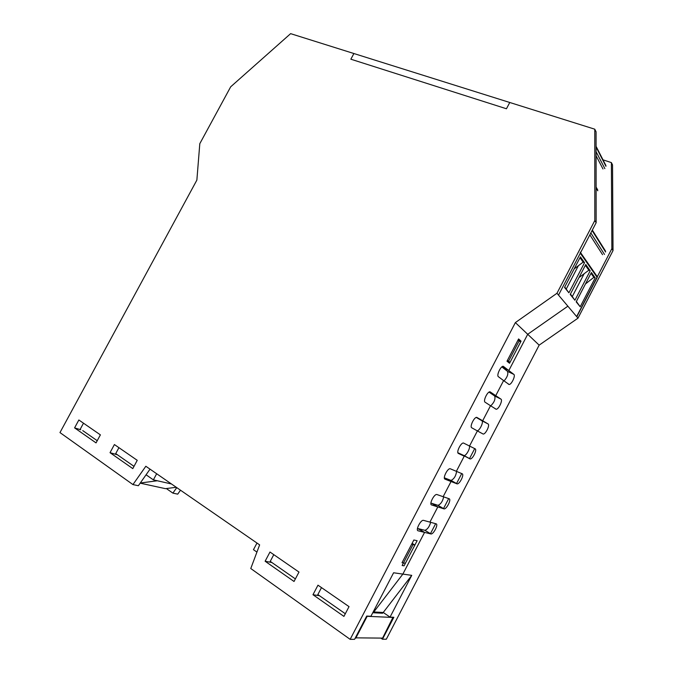 <?xml version="1.0" encoding="UTF-8"?>
<svg xmlns="http://www.w3.org/2000/svg" width="673" height="673" viewBox="0 0 673 673"><rect width="100%" height="100%" fill="white"/><g stroke="black" fill="none" stroke-linecap="round" stroke-linejoin="round"><path stroke-width="1.01" d="M417.453 528.423L424.562 532.393L402.858 574.094L373.784 611.976L373.179 611.942M402.017 562.721L413.861 539.99L417.134 540.722L405.382 563.284L402.017 562.721M506.996 361.199L518.597 338.94L521.053 341.169L509.545 363.269L506.996 361.199M521.053 341.169L518.134 339.831M74.585 427.877L78.859 419.986L100.386 434.859L96.046 442.893L74.585 427.877L80.676 429.753M83.494 423.191L80.146 429.382M110.027 452.685L114.41 444.55L137.242 460.324L132.791 468.61L110.027 452.685L117.422 454.788M118.928 447.663L115.487 454.048M430.661 522.315C429.399 526.723 427.49 529.382 424.932 530.307L418.463 528.684L424.562 532.393L418.118 530.795C415.317 530.408 420.608 519.867 423.367 520.322L436.087 523.813C438.687 524.25 433.563 534.404 430.964 533.967L424.562 532.393L402.858 574.094L411.75 575.356L383.231 612.48L373.784 611.976L402.858 574.094L393.596 572.773L370.932 616.258L366.701 616.064L354.57 639.333L350.153 639.35L250.768 568.525L259.635 544.878L145.839 466.263L132.943 484.577L138.36 485.729L150.037 469.157M265.12 561.24L269.982 552.028L298.989 572.067L294.034 581.472L265.12 561.24L271.9 562.527M273.785 554.653L269.974 561.871M312.97 594.722L317.976 585.182L349.026 606.634L343.928 616.392L312.97 594.722L319.482 595.714M321.492 587.613L317.572 595.092M437.82 506.929L429.921 522.113L437.82 506.929L431.586 504.943C428.911 504.414 434.026 494.066 436.76 494.487L449.127 498.752C451.617 499.316 446.645 509.293 444.079 508.889L437.82 506.929L431.679 503.32L437.82 506.929M451.045 481.531L443.162 496.674L451.045 481.531L445.021 479.159C442.464 478.495 447.419 468.332 450.111 468.711L462.141 473.75C464.505 474.448 459.693 484.24 457.16 483.879L451.045 481.531L444.861 478.023L451.045 481.531M464.235 456.193L456.37 471.302L464.235 456.193L458.414 453.442C455.983 452.643 460.769 442.666 463.436 443.002L475.113 448.807C477.376 449.64 472.707 459.264 470.2 458.936L458.002 452.794L464.235 456.193M477.149 430.796C479.714 430.754 483.954 421.643 481.834 420.718L476.391 417.496L482.684 420.751L490.508 405.726L485.107 402.218C482.894 401.158 487.395 391.518 489.978 391.779L500.956 399.123C503.009 400.191 498.609 409.512 496.178 409.251L490.508 405.726L482.684 420.751L488.051 423.94C490.205 424.882 485.679 434.354 483.206 434.06L477.393 430.93L469.544 445.989L477.393 430.93L471.781 427.801C469.46 426.867 474.103 417.058 476.72 417.353L482.684 420.751L476.291 417.428M490.71 405.861C494.26 402.395 495.589 399.114 494.697 396.002L489.456 392.418L495.791 395.573L503.597 380.59L498.399 376.712C496.295 375.534 500.662 366.036 503.202 366.263L513.836 374.381C515.779 375.568 511.505 384.729 509.116 384.502L503.597 380.59L495.791 395.573L489.019 392.115M504.035 380.918C507.265 377.284 508.426 374.104 507.526 371.361L502.487 367.416L508.864 370.47L527.699 334.288L567.877 306.19L527.699 334.288L508.864 370.47L501.848 366.911M411.75 575.356L390.037 617.107L393.865 617.276L382.457 639.224L386.319 639.215L539.157 345.14L515.367 322.594L350.153 639.35M430.897 503.068L438.005 505.33C440.773 504.178 442.666 501.351 443.675 496.851M444.357 477.822L451.045 480.421C454.09 478.94 455.941 475.937 456.597 471.394M457.892 452.736L464.042 455.579C466.263 455.907 470.62 447.848 469.3 445.863M602.991 159.829L611.395 162.605L611.858 248.665L576.643 316.579L558.514 295.111L596.143 222.746L596.076 131.807L594.772 129.191L594.806 220.542L556.966 293.277L515.367 322.594M596.143 222.746L594.806 220.542M580.286 252.224L580.319 253.174L558.514 295.111L556.966 293.277M132.943 484.577L59.973 432.579L196.869 180.103L199.805 143.677L230.688 86.809L290.618 33.65L353.897 53.529L350.852 59.199L506.449 108.765L509.764 102.489L594.772 129.191M430.434 533.714L435.65 523.695M443.482 508.628L448.698 498.6M456.504 483.609L461.72 473.573M469.485 458.65L474.709 448.605M413.003 544.65L414.879 545.054L404.069 565.816L402.143 565.505L413.003 544.65L411.75 544.036M414.879 545.054L412.112 543.338M507.349 360.526L508.561 361.199L519.194 340.782L517.991 340.101M507.097 361.006L510.008 362.377L508.561 361.199M510.008 362.377L520.599 342.052L519.194 340.782M382.457 639.224L380.868 638.122M176.763 487.622L172.885 493.116L166.332 488.548M172.885 493.116L177.714 494.15L180.499 490.205M383.231 612.48L390.037 617.107M611.395 162.605L612.531 164.885L613.027 250.592L577.989 318.169L539.157 345.14M576.643 316.579L577.989 318.169M611.858 248.665L613.027 250.592M256.985 543.044L253.469 549.681L256.926 552.087M270.235 561.366L295.388 578.906M317.841 594.57L345.316 613.734M393.007 617.234L382.592 638.113L355.344 637.844M381.372 612.38L382.643 613.246L372.766 612.733M393.335 617.461L367.172 616.308L355.781 638.155M506.449 108.765L509.764 102.489L353.897 53.529L350.852 59.199L506.449 108.765M140.27 483.021L157.322 480.766L171.489 483.98M176.267 487.277L165.449 488.665L140.177 483.155M156.666 473.742L153.377 479.866L146.075 474.776M157.322 480.766L153.377 479.866M134.003 466.355L115.731 453.61M97.232 440.706L82.745 430.602M584.526 262.722L568.895 292.814L564.529 287.421L580.42 256.867L584.526 262.722L583.138 262.125L580 257.675M590.844 232.934L604.489 254.419M580.319 253.174L597.195 277.436L576.803 316.764L558.514 295.111M574.17 268.889L583.138 262.125M585.451 283.964L593.855 277.335L595.176 277.89L591.399 272.506L576.181 301.824L580.193 306.779L576.374 301.445M590.995 273.28L593.855 277.335M580.193 306.779L595.176 277.89M574.91 300.251L570.224 294.454L585.779 264.506L590.196 270.798L574.91 300.251L570.443 294.034M590.196 270.798L588.833 270.209L585.367 265.297M578.99 277.587L588.833 270.209M584.046 273.928L572.277 296.583M568.895 292.814L564.74 287.026M578.25 265.936L566.22 289.079M602.562 254.68L589.859 234.843M596.093 151.711L604.85 168.629M602.974 168.957L596.093 155.783M437.795 505.288L443.869 508.855M450.775 480.362L456.891 483.828M463.722 455.503L469.88 458.86M481.834 420.718L488.051 423.94M494.697 396.002L500.956 399.123M507.526 371.361L513.836 374.381M424.781 530.282L430.821 533.95M605.607 252.013L592.105 230.511M605.944 166.298L596.085 147.076M596.118 187.868L597.75 190.779M438.005 505.33L444.079 508.889M451.045 480.421L457.16 483.879M464.042 455.579L470.2 458.936M479.664 432.201L483.206 434.06M495.084 408.696L496.178 409.251M508.317 384.115L509.116 384.502M424.932 530.307L430.964 533.967M597.153 276.536L580.589 252.661M592.333 230.073L605.565 251.18M597.733 189.979L596.118 187.077M596.085 146.335L605.927 165.55"/></g></svg>
